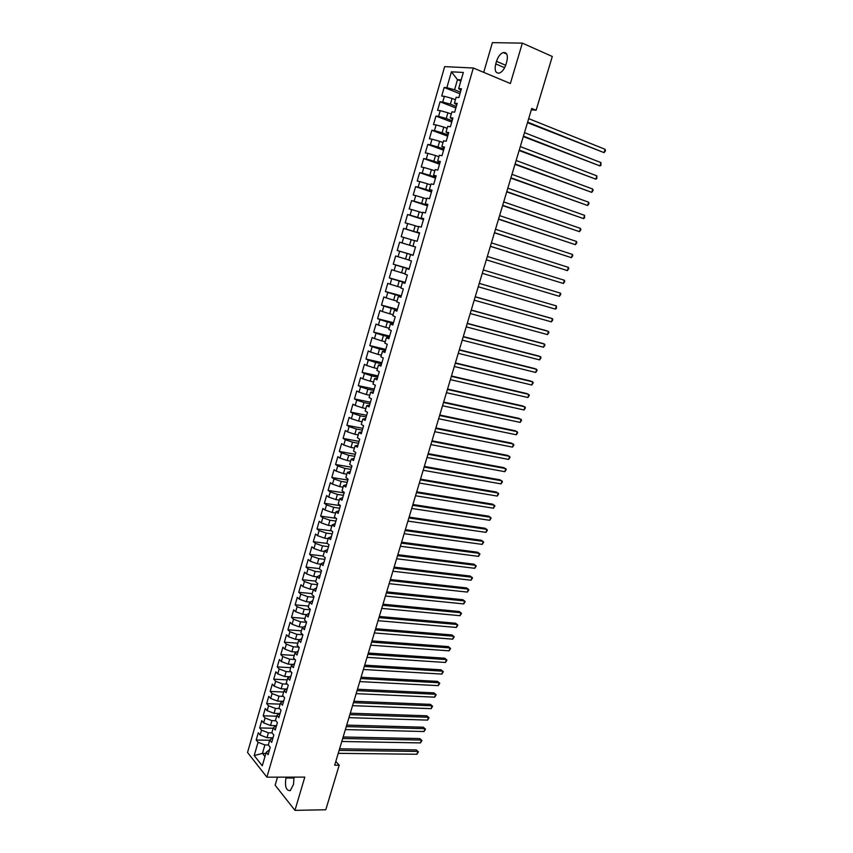 <?xml version="1.0" encoding="UTF-8"?>
<svg xmlns="http://www.w3.org/2000/svg" width="853" height="853" viewBox="0 0 853 853"><rect width="100%" height="100%" fill="white"/><g stroke="black" fill="none" stroke-linecap="round" stroke-linejoin="round"><path stroke-width="1.28" d="M277.502 777.158L275.146 785.208L294.957 810.35L325.793 809.764L339.185 765.205L335.815 761.441M444.658 66.63L247.541 752.506L266.904 777.168L473.33 68.016L444.658 66.63M473.33 68.016L510.371 83.509L522.345 43.13L492.394 42.65L483.704 72.356M460.844 81.035L457.485 79.67L451.429 71.801L446.855 87.667L444.178 87.475L441.705 96.069L444.36 96.304L442.707 102.04L440.052 101.795L437.589 110.368L440.223 110.645L438.581 116.371L435.947 116.061L433.484 124.602L436.107 124.933L434.465 130.637L431.853 130.285L429.4 138.794L432.002 139.167L430.36 144.85L427.769 144.456L425.327 152.932L427.907 153.359L426.276 159.021L423.696 158.573L421.265 167.017L423.834 167.487L422.203 173.127L419.644 172.637L417.224 181.049L419.772 181.572L418.151 187.191L415.614 186.647L413.193 195.038L415.72 195.604L414.11 201.201L411.583 200.615L409.184 208.974L411.69 209.582L410.08 215.169L407.574 214.529L405.175 222.857L407.67 223.518L406.071 229.073L403.586 228.391L401.198 236.686L403.672 237.401L402.072 242.934L399.609 242.209L397.221 250.473L399.673 251.23L398.084 256.742L395.643 255.975L393.265 264.206L395.707 265.006L394.118 270.508L391.687 269.687L389.32 277.897L391.74 278.739L390.162 284.22L387.752 283.356L385.396 291.534L387.795 292.419L386.217 297.878L383.829 296.972L381.483 305.118L383.861 306.056L382.293 311.494L379.916 310.545L377.58 318.659L379.948 319.64L378.38 325.057L376.024 324.065L373.689 332.158L376.045 333.182L374.488 338.577L372.143 337.532L369.818 345.593L372.153 346.67L370.597 352.044L368.272 350.967L365.958 358.996L368.272 360.105L366.726 365.468L364.423 364.338L362.109 372.345L364.412 373.497L362.866 378.839L360.574 377.676L358.281 385.652L360.563 386.846L359.028 392.167L356.757 390.951L354.464 398.905L356.725 400.142L355.2 405.452L352.939 404.194L350.658 412.116L352.907 413.396L351.383 418.684L349.133 417.384L346.862 425.274L349.09 426.596L347.576 431.874L345.348 430.53L343.087 438.399L345.294 439.764L343.78 445.01L341.573 443.624L339.323 451.472L341.52 452.868L340.006 458.104L337.82 456.686L335.57 464.49L337.745 465.941L336.242 471.155L334.067 469.694L331.828 477.477L333.992 478.959L332.489 484.152L330.335 482.649L328.096 490.411L330.25 491.936L328.757 497.118L326.614 495.572L324.385 503.302L326.518 504.869L325.036 510.03L322.903 508.441L320.685 516.15L322.807 517.75L321.314 522.9L319.214 521.268L316.996 528.945L319.097 530.598L317.625 535.716L315.525 534.053L313.318 541.708L315.407 543.393L313.936 548.5L311.857 546.794L309.66 554.418L311.729 556.145L310.257 561.231L308.2 559.493L306.014 567.085L308.061 568.855L306.6 573.92L304.553 572.15L302.367 579.72L304.414 581.522L302.954 586.576L300.917 584.753L298.742 592.302L300.768 594.136L299.318 599.179L297.302 597.324L295.138 604.841L297.143 606.718L295.692 611.74L293.688 609.842L291.534 617.337L293.528 619.257L292.089 624.257L290.095 622.327L287.941 629.791L289.924 631.742L288.485 636.733L286.512 634.76L284.369 642.202L286.331 644.196L284.902 649.165L282.94 647.16L280.808 654.582L282.759 656.607L281.33 661.555L279.379 659.518L277.257 666.907L279.187 668.965L277.769 673.902L275.839 671.823L273.717 679.191L275.636 681.291L274.218 686.207L272.299 684.095L270.188 691.442L272.086 693.574L270.678 698.468L268.78 696.325L266.669 703.64L268.556 705.815L267.149 710.698L265.272 708.512L263.172 715.806L265.038 718.013L263.641 722.875L261.764 720.657L259.675 727.929L261.53 730.168L260.133 735.019L258.278 732.759L256.199 740.009L269.687 740.255M451.429 71.801L463.339 72.452L458.658 88.563L460.94 90.493M265.859 753.444L262.436 753.402L254.205 755.566L262.287 765.781L266.189 752.325L268.098 754.681L270.241 747.303L268.322 744.968L269.74 740.052L271.67 742.377L273.824 734.977L271.883 732.674L273.312 727.748L275.252 730.029L277.417 722.598L275.466 720.337L276.894 715.39L278.856 717.64L281.021 710.176L279.048 707.958L280.488 702.989L282.46 705.207L284.635 697.722L282.652 695.536L284.102 690.557L286.086 692.721L288.261 685.215L286.267 683.072L287.717 678.071L289.721 680.204L291.907 672.676L289.892 670.565L291.353 665.543L293.368 667.643L295.564 660.083L293.539 658.004L294.999 652.971L297.025 655.04L299.232 647.448L297.185 645.412L298.657 640.358L300.704 642.384L302.911 634.771L300.853 632.777L302.325 627.701L304.382 629.685L306.6 622.05L304.532 620.088L306.003 615.002L308.082 616.954L310.311 609.287L308.221 607.368L309.703 602.261L311.793 604.169L314.032 596.471L311.921 594.594L313.414 589.476L315.525 591.342L317.764 583.623L315.642 581.778L317.135 576.639L319.257 578.462L321.506 570.721L319.374 568.919L320.867 563.758L323.01 565.55L325.27 557.777L323.116 556.007L324.609 550.835L326.774 552.584L329.034 544.779L326.87 543.062L328.373 537.87L330.548 539.576L332.819 531.739L330.633 530.065L332.148 524.851L334.344 526.514L336.626 518.656L334.419 517.014L335.933 511.789L338.151 513.41L340.432 505.53L338.214 503.931L339.739 498.685L341.968 500.263L344.26 492.352L342.021 490.795L343.556 485.528L345.796 487.074L348.099 479.13L345.849 477.616L347.384 472.327L349.645 473.831L351.948 465.855L349.687 464.384L351.223 459.085L353.494 460.535L355.818 452.538L353.537 451.109L355.072 445.788L357.375 447.196L359.699 439.178L357.396 437.781L358.942 432.439L361.256 433.814L363.591 425.764L361.277 424.41L362.824 419.058L365.159 420.38L367.504 412.298L365.159 410.997L366.726 405.612L369.072 406.902L371.428 398.788L369.072 397.53L370.639 392.135L372.996 393.372L375.363 385.225L372.985 384.021L374.563 378.593L376.941 379.798L379.308 371.62L376.919 370.458L378.497 365.009L380.896 366.161L383.274 357.961L380.864 356.842L382.453 351.383L384.863 352.492L387.262 344.26L384.831 343.183L386.42 337.703L388.851 338.758L391.25 330.506L388.808 329.471L390.397 323.969L392.849 324.982L395.259 316.698L392.796 315.706L394.395 310.193L396.869 311.164L399.279 302.836L396.794 301.898L398.404 296.364L400.899 297.281L403.32 288.932L400.814 288.037L402.435 282.482L404.94 283.356L407.371 274.975L404.855 274.122L406.465 268.546L409.003 269.377L411.445 260.965L408.896 260.165L410.528 254.567L413.076 255.346L415.518 246.912L412.969 246.154L414.59 240.535L417.16 241.271L419.623 232.794L417.042 232.091L418.674 226.45L421.265 227.133L423.728 218.635L421.137 217.973L422.779 212.312L425.38 212.951L427.854 204.421L425.242 203.803L426.895 198.12L429.517 198.717L432.002 190.144L429.368 189.59L431.021 183.885L433.665 184.429L436.16 175.825L433.505 175.313L435.169 169.587L437.824 170.088L440.329 161.452L437.664 160.993L439.327 155.246L442.003 155.683L444.52 147.025L441.833 146.609L443.496 140.841L446.204 141.235L448.731 132.546L446.012 132.183L447.686 126.393L450.416 126.734L452.943 118.002L450.213 117.693L451.898 111.882L454.638 112.18L457.187 103.416L454.425 103.16L456.12 97.327L458.882 97.562L461.43 88.776L458.658 88.563M254.205 755.566L258.043 742.281L256.199 740.009M531.344 109.802L536.121 110.25L531.739 108.47L334.685 765.184L339.185 765.205M272.139 737.77L266.989 737.674L268.396 732.812L272.075 732.898M260.133 735.019L266.989 737.674M261.53 730.168L268.396 732.812M266.189 752.325L269.527 749.766M275.562 725.647L270.508 725.519L271.915 720.646L275.828 720.764M263.641 722.875L270.508 725.519M265.038 718.013L271.915 720.646M269.74 740.052L273.067 737.568M278.984 713.492L274.037 713.332L275.455 708.438L279.613 708.587M267.149 710.698L274.037 713.332M268.556 705.815L275.455 708.438M273.312 727.748L276.617 725.327M282.407 701.283L277.577 701.091L278.995 696.187L283.42 696.379M270.678 698.468L277.577 701.091M272.086 693.574L278.995 696.187M276.894 715.39L280.179 713.055M285.851 689.032L281.138 688.819L282.556 683.903L287.248 684.127M274.218 686.207L281.138 688.819M275.636 681.291L282.556 683.903M280.488 702.989L283.761 700.74M289.284 676.749L284.699 676.504L286.128 671.567L291.118 671.844M277.769 673.902L284.699 676.504M279.187 668.965L286.128 671.567M284.102 690.557L287.344 688.371M292.728 664.412L288.271 664.146L289.711 659.198L295.01 659.518M281.33 661.555L288.271 664.146M282.759 656.607L289.711 659.198M287.717 678.071L290.948 675.971M296.183 652.033L291.865 651.745L293.304 646.777L298.945 647.16M284.902 649.165L291.865 651.745M286.331 644.196L293.304 646.777M291.353 665.543L294.562 663.527M299.627 639.611L295.469 639.302L296.908 634.312L302.911 634.771M288.485 636.733L295.469 639.302M289.924 631.742L296.908 634.312M294.999 652.971L298.187 651.031M303.082 627.136L299.083 626.816L300.533 621.816L306.526 622.306M292.089 624.257L299.083 626.816M293.528 619.257L300.533 621.816M298.657 640.358L301.823 638.502M306.536 614.618L302.708 614.288L304.158 609.266L310.161 609.799M295.692 611.74L302.708 614.288M297.143 606.718L304.158 609.266M302.325 627.701L305.481 625.921M309.991 602.058L306.344 601.728L307.805 596.684L313.808 597.26M299.318 599.179L306.344 601.728M300.768 594.136L307.805 596.684M306.003 615.002L309.149 613.307M316.506 587.941L313.414 589.476L310.002 589.103L311.462 584.049L317.455 584.668M302.954 586.576L310.002 589.103M304.414 581.522L311.462 584.049M309.703 602.261L312.816 600.64M317.081 576.82L313.669 576.447L315.13 571.371L321.123 572.032M306.6 573.92L313.669 576.447M308.061 568.855L315.13 571.371M320.76 564.142L317.337 563.748L318.819 558.651L324.812 559.355M310.257 561.231L317.337 563.748M311.729 556.145L318.819 558.651M317.135 576.639L320.216 575.189M324.449 551.422L321.027 551.006L322.509 545.888L328.501 546.634M313.936 548.5L321.027 551.006M315.407 543.393L322.509 545.888M320.867 563.758L323.927 562.394M328.149 538.648L324.737 538.211L326.219 533.082L332.201 533.871M317.625 535.716L324.737 538.211M319.097 530.598L326.219 533.082M324.609 550.835L327.659 549.545M331.86 525.843L328.448 525.384L329.94 520.234L335.922 521.066M321.314 522.9L328.448 525.384M322.807 517.75L329.94 520.234M328.373 537.87L331.39 536.665M335.592 512.994L332.18 512.504L333.672 507.332L339.654 508.207M325.036 510.03L332.18 512.504M326.518 504.869L333.672 507.332M332.148 524.851L335.154 523.731M339.323 500.093L335.922 499.581L337.415 494.399L343.396 495.316M328.757 497.118L335.922 499.581M330.25 491.936L337.415 494.399M335.933 511.789L338.918 510.755M343.077 487.148L339.675 486.605L341.179 481.412L347.16 482.371M332.489 484.152L339.675 486.605M333.992 478.959L341.179 481.412M339.739 498.685L342.693 497.736M346.851 474.161L343.439 473.596L344.953 468.382L350.924 469.385M336.242 471.155L343.439 473.596M337.745 465.941L344.953 468.382M343.556 485.528L346.489 484.675M350.626 461.121L347.224 460.535L348.738 455.299L354.709 456.355M340.006 458.104L347.224 460.535M341.52 452.868L348.738 455.299M347.384 472.327L350.295 471.56M354.421 448.049L351.02 447.43L352.534 442.174L358.505 443.272M343.78 445.01L351.02 447.43M345.294 439.764L352.534 442.174M351.223 459.085L354.123 458.402M358.228 434.923L354.827 434.284L356.351 429.006L362.322 430.147M347.576 431.874L354.827 434.284M349.09 426.596L356.351 429.006M355.072 445.788L357.951 445.191M362.045 421.745L358.644 421.083L360.179 415.784L366.14 416.978M351.383 418.684L358.644 421.083M352.907 413.396L360.179 415.784M358.942 432.439L361.8 431.949M365.884 408.534L362.482 407.841L364.018 402.531L369.978 403.757M355.2 405.452L362.482 407.841M356.725 400.142L364.018 402.531M362.824 419.058L365.66 418.642M369.722 395.27L366.321 394.544L367.867 389.213L373.838 390.493M359.028 392.167L366.321 394.544M360.563 386.846L367.867 389.213M366.726 405.612L369.53 405.303M373.582 381.952L370.191 381.206L371.737 375.864L377.698 377.186M362.866 378.839L370.191 381.206M364.412 373.497L371.737 375.864M370.639 392.135L373.422 391.9M377.463 368.592L374.062 367.824L375.619 362.45L381.579 363.826M366.726 365.468L374.062 367.824M368.272 360.105L375.619 362.45M374.563 378.593L377.325 378.465M381.344 355.189L377.954 354.39L379.51 349.005L385.471 350.423M370.597 352.044L377.954 354.39M372.153 346.67L379.51 349.005M378.497 365.009L381.248 364.977M385.247 341.733L381.856 340.912L383.413 335.506L389.373 336.967M374.488 338.577L381.856 340.912M376.045 333.182L383.413 335.506M382.453 351.383L385.172 351.436M389.16 328.234L385.769 327.381L387.337 321.954L393.297 323.468M378.38 325.057L385.769 327.381M379.948 319.64L387.337 321.954M386.42 337.703L389.117 337.852M393.094 314.682L389.704 313.797L391.271 308.359L397.231 309.927M382.293 311.494L389.704 313.797M383.861 306.056L391.271 308.359M390.397 323.969L393.073 324.215M397.04 301.088L393.649 300.171L395.227 294.711L401.177 296.322M386.217 297.878L393.649 300.171M387.795 292.419L395.227 294.711M394.395 310.193L397.05 310.524M400.995 287.44L397.605 286.501L399.193 281.021L405.132 282.684M390.162 284.22L397.605 286.501M391.74 278.739L399.193 281.021M398.404 296.364L401.038 296.791M404.962 273.738L401.582 272.779L403.17 267.277L409.109 268.983M394.118 270.508L401.582 272.779M395.707 265.006L403.17 267.277M402.435 282.482L405.036 283.015M408.95 259.994L405.559 259.003L407.158 253.48L413.097 255.239M398.084 256.742L405.559 259.003M399.673 251.23L407.158 253.48M406.465 268.546L409.056 269.175M399.609 242.209L415.496 247.007L409.568 245.184L411.167 239.64L414.558 240.674M402.072 242.934L409.568 245.184M403.672 237.401L411.167 239.64M410.528 254.567L413.087 255.292M419.516 233.146L413.577 231.312L415.187 225.746L418.578 226.802M406.071 229.073L413.577 231.312M407.67 223.518L415.187 225.746M412.969 246.154L415.518 246.943M423.546 219.274L417.607 217.387L419.228 211.8L422.608 212.887M410.08 215.169L417.607 217.387M411.69 209.582L419.228 211.8M417.042 232.091L419.569 232.976M427.588 205.36L421.659 203.409L423.28 197.811L426.66 198.93M414.11 201.201L421.659 203.409M415.72 195.604L423.28 197.811M421.137 217.973L423.632 218.965M431.639 191.381L425.722 189.387L427.342 183.758L430.722 184.909M418.151 187.191L425.722 189.387M419.772 181.572L427.342 183.758M425.242 203.803L427.716 204.891M435.712 177.36L429.795 175.313L431.426 169.662L434.806 170.845M422.203 173.127L429.795 175.313M423.834 167.487L431.426 169.662M429.368 189.59L431.821 190.773M439.796 163.286L433.878 161.185L435.52 155.523L438.89 156.728M426.276 159.021L433.878 161.185M427.907 153.359L435.52 155.523M433.505 175.313L435.936 176.614M443.901 149.158L437.984 147.004L439.636 141.321L443.006 142.558M430.36 144.85L437.984 147.004M432.002 139.167L439.636 141.321M437.664 160.993L440.063 162.39M448.017 134.987L442.11 132.78L443.763 127.065L447.132 128.334M434.465 130.637L442.11 132.78M436.107 124.933L443.763 127.065M441.833 146.609L444.21 148.113M452.154 120.753L446.236 118.492L447.9 112.767L451.269 114.067M438.581 116.371L446.236 118.492M440.223 110.645L447.9 112.767M446.012 132.183L448.369 133.782M456.291 106.476L450.395 104.162L452.058 98.415L455.417 99.737M442.707 102.04L450.395 104.162M444.36 96.304L452.058 98.415M450.213 117.693L452.538 119.409M460.46 92.135L454.553 89.768L457.485 79.67L461.174 79.905M446.855 87.667L454.553 89.768M454.425 103.16L456.728 104.972M522.345 43.13L552.296 56.479L536.121 110.25M294.957 810.35L304.798 777.115L266.904 777.168M268.343 744.989L264.888 744.936L262.436 753.402L264.963 756.547M258.043 742.281L264.888 744.936M506.767 61.747C508.175 55.274 507.002 52.193 503.238 52.523C500.306 53.707 498.067 56.65 496.499 61.352L495.753 63.911C494.345 70.372 495.529 73.443 499.314 73.113C502.214 71.929 504.432 69.008 506 64.338L506.767 61.747M286.213 777.147L285.968 778C284.678 786.477 286.118 790.688 290.287 790.635L293.507 784.397L293.997 777.136M444.178 87.475L459.98 93.787M440.052 101.795L455.865 107.968M435.947 116.061L451.759 122.096M431.853 130.285L447.676 136.171M427.769 144.456L443.603 150.203M423.696 158.573L439.54 164.181M419.644 172.637L435.499 178.106M415.614 186.647L431.469 191.989M411.583 200.615L427.449 205.818M407.574 214.529L423.451 219.594M403.586 228.391L419.463 233.327M397.221 250.473L413.119 255.186M393.265 264.206L409.163 268.791M389.32 277.897L405.228 282.354M385.396 291.534L401.315 295.852M381.483 305.118L397.402 309.319M377.58 318.659L393.51 322.733M373.689 332.158L389.629 336.093M369.818 345.593L385.759 349.41M365.958 358.996L381.909 362.685M362.109 372.345L378.071 375.906M358.281 385.652L374.243 389.085M354.464 398.905L370.426 402.221M350.658 412.116L366.63 415.304M346.862 425.274L362.845 428.355M343.087 438.399L359.07 441.353M339.323 451.472L355.306 454.297M335.57 464.49L351.564 467.209M331.828 477.477L347.821 480.068M328.096 490.411L344.1 492.885M324.385 503.302L340.4 505.658M320.685 516.15L336.167 518.315M316.996 528.945L331.742 530.907M313.318 541.708L327.403 543.478M309.66 554.418L323.127 556.017M306.014 567.085L319.459 568.588M302.367 579.72L315.834 581.128M298.742 592.302L312.209 593.613M295.138 604.841L308.594 606.067M291.534 617.337L305.001 618.468M287.941 629.791L301.418 630.836M284.369 642.202L297.846 643.151M280.808 654.582L294.285 655.435M277.257 666.907L290.734 667.675M273.717 679.191L287.194 679.873M270.188 691.442L283.676 692.028M266.669 703.64L280.157 704.141M263.172 715.806L276.66 716.221M259.675 727.929L273.163 728.259M527.485 122.672L604.084 152.644L527.634 122.139M605.118 149.318L605.459 150.746L604.084 152.644L605.118 149.318L528.689 118.642M523.294 136.608L599.947 165.93L523.443 136.128M600.981 162.614L600.917 165.343L599.947 165.93L600.981 162.614L524.488 132.642M519.125 150.501L595.831 179.173L519.253 150.075M596.865 175.867L596.801 178.565L595.831 179.173L596.865 175.867L520.298 146.588M514.977 164.341L591.726 192.362L515.095 163.957M592.75 189.067L593.112 190.422L591.726 192.362L592.75 189.067L516.129 160.492M510.84 178.128L587.642 205.509L510.936 177.797M588.655 202.225L589.018 203.568L587.642 205.509L588.655 202.225L511.971 174.343M506.714 191.872L583.559 218.613L506.799 191.594M584.582 215.351L584.54 217.963L583.559 218.613L584.582 215.351L507.834 188.15M502.609 205.562L579.496 231.675L502.673 205.338M580.509 228.412L580.882 229.702L579.496 231.675L580.509 228.412L503.707 201.905M498.515 219.21L575.444 244.694L498.568 219.029M576.457 241.442L576.841 242.71L575.444 244.694L576.457 241.442L499.591 215.606M494.431 232.805L571.414 257.67L494.473 232.677M572.416 254.429L572.811 255.665L571.414 257.67L572.416 254.429L495.497 229.265M490.368 246.357L567.394 270.593L490.39 246.272M568.397 267.362L568.791 268.588L567.394 270.593L568.397 267.362L491.413 242.87M564.387 280.264L564.782 281.458L563.385 283.484L486.327 259.824L563.385 283.484L564.387 280.264L487.34 256.433M483.288 269.953L560.389 293.112L559.387 296.322L482.276 273.323M560.389 293.112L560.794 294.285L559.387 296.322M479.247 283.409L556.401 305.928L555.41 309.117L478.234 286.768M479.258 283.367L556.401 305.928L556.412 308.349L555.41 309.117M475.217 296.833L552.435 318.691L551.443 321.88L474.215 300.181M475.249 296.737L550.473 318.041L552.435 318.691L552.84 319.822L551.443 321.88M471.208 310.204L548.468 331.412L547.487 334.589L470.206 313.541M471.251 310.065L546.528 330.74L548.468 331.412L548.895 332.521L547.487 334.589M467.209 323.532L544.523 344.1L543.542 347.256L466.218 326.848M467.263 323.34L542.593 343.396L544.523 344.1L544.95 345.177L543.542 347.256M463.222 336.807L540.599 356.735L539.618 359.891L462.23 340.123M463.296 336.572L538.68 356.01L540.599 356.735L541.026 357.802L539.618 359.891M459.255 350.039L536.676 369.338L535.705 372.473L458.264 353.334M459.34 349.762L534.767 368.581L536.676 369.338L537.113 370.373L535.705 372.473M455.299 363.218L532.773 381.888L531.803 385.023L454.308 366.513M455.395 362.909L530.875 381.11L532.773 381.888L533.21 382.901L531.803 385.023M451.354 376.365L528.881 394.406L527.911 397.519L450.373 379.638M451.461 376.002L526.994 393.596L529.329 395.397L527.911 397.519M447.43 389.458L525 406.87L524.03 409.984L446.45 392.721M447.548 389.053L523.134 406.039L525.448 407.851L524.03 409.984M443.517 402.509L521.13 419.303L520.17 422.406L442.536 405.761M443.645 402.051L519.274 418.439L521.588 420.262L520.17 422.406M439.615 415.507L517.281 431.693L516.321 434.785L438.634 418.748M439.764 415.016L515.436 430.808L517.739 432.631L516.321 434.785M435.723 428.473L513.442 444.04L512.482 447.121L434.753 431.703M435.883 427.929L511.597 443.133L513.911 444.957L512.482 447.121M431.853 441.385L509.614 456.355L508.655 459.426L430.882 444.605M432.023 440.798L507.78 455.417L510.083 457.24L508.655 459.426M427.982 454.254L505.797 468.617L504.837 471.677L427.022 457.464M428.174 453.625L503.984 467.657L506.277 469.491L504.837 471.677M424.133 467.081L501.99 480.847L501.042 483.896L423.173 470.28M424.336 466.41L500.189 479.855L502.47 481.7L501.042 483.896M420.305 479.855L498.195 493.034L497.256 496.073L419.345 483.043M420.518 479.151L496.403 492.021L498.685 493.866L497.256 496.073M416.477 492.597L494.42 505.189L493.482 508.217L415.528 495.774M416.701 491.85L492.639 504.144L494.911 505.989L493.482 508.217M412.671 505.296L490.656 517.291L489.718 520.309L411.722 508.463M412.905 504.496L488.886 516.225L491.157 518.08L489.718 520.309M408.875 517.942L486.903 529.361L485.965 532.368L407.926 521.098M409.12 517.11L485.144 528.274L487.404 530.129L485.965 532.368M405.09 530.555L483.161 541.388L482.222 544.395L404.151 533.701M405.356 529.681L481.412 540.28L483.662 542.135L482.222 544.395M401.326 543.116L479.429 553.384L478.501 556.369L400.377 546.251M401.592 542.199L477.691 552.243L479.94 554.109L478.501 556.369M397.562 555.644L475.707 565.336L474.78 568.311L396.624 558.768M397.85 554.685L473.98 564.174L476.23 566.04L474.78 568.311M393.819 568.119L472.008 577.246L471.08 580.221L392.881 571.233M394.118 567.128L470.291 576.063L472.53 577.939L471.08 580.221M390.088 580.562L468.308 589.124L467.391 592.089L389.16 583.665M390.397 579.528L466.602 587.909L468.841 589.786L467.391 592.089M386.366 592.952L464.629 600.96L463.712 603.913L385.439 596.044M386.686 591.875L462.934 599.723L465.162 601.61L463.712 603.913M382.656 605.31L460.961 612.753L460.044 615.695L381.739 608.392M382.997 604.191L459.277 611.505L461.494 613.382L460.044 615.695M378.967 617.625L457.304 624.513L456.387 627.445L378.039 620.696M379.308 616.474L455.63 623.234L457.848 625.132L456.387 627.445M375.288 629.898L453.657 636.242L452.74 639.164L374.36 632.958M375.64 628.704L451.994 634.941L454.201 636.828L452.74 639.164M371.609 642.128L450.021 647.928L449.115 650.839L370.703 645.177M371.983 640.891L448.369 646.595L450.576 648.493L449.115 650.839M367.952 654.315L446.396 659.572L445.49 662.472L367.046 657.354M368.336 653.046L444.754 658.217L446.951 660.126L445.49 662.472M364.306 666.46L442.782 671.183L441.886 674.073L363.399 669.488M364.7 665.159L441.15 669.808L443.347 671.716L441.886 674.073M360.68 678.572L439.188 682.752L438.282 685.641L359.774 681.59M361.086 677.229L437.568 681.366L439.753 683.274L438.282 685.641M357.055 690.642L435.595 694.289L434.699 697.168L356.149 693.649M357.471 689.256L433.985 692.871L436.171 694.79L434.699 697.168M433.985 692.871L436.171 694.79M353.451 702.669L432.013 705.794L431.128 708.662L352.545 705.666M353.878 701.251L430.424 704.354L432.599 706.273L431.128 708.662M430.424 704.354L432.599 706.273M349.847 714.654L428.451 717.256L427.566 720.113L348.952 717.65M350.284 713.204L426.863 715.795L429.038 717.714L427.566 720.113M426.863 715.795L429.038 717.714M346.265 726.607L424.901 728.675L424.016 731.533L345.369 729.582M346.713 725.114L423.323 727.204L425.487 729.123L424.016 731.533M423.323 727.204L425.487 729.123M342.693 738.506L421.35 740.073L420.465 742.91L341.797 741.481M343.151 736.981L419.783 738.57L421.947 740.5L420.465 742.91M419.783 738.57L421.947 740.5M339.131 750.384L417.821 751.429L416.936 754.255L338.246 753.338M339.601 748.817L416.264 749.904L418.418 751.834L416.936 754.255M416.264 749.904L418.418 751.834M505.69 65.286L496.499 61.352M504.645 67.696L495.753 63.911M294.093 777.979L285.968 778M506.746 54.048L503.238 52.523"/></g></svg>
